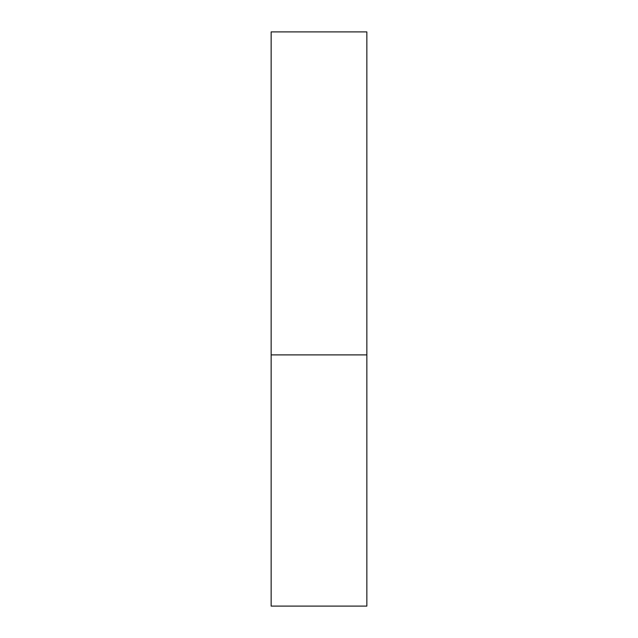 <?xml version="1.0" encoding="UTF-8"?>
<svg xmlns="http://www.w3.org/2000/svg" width="638" height="638" viewBox="0 0 638 638"><rect width="100%" height="100%" fill="white"/><g stroke="black" fill="none" stroke-linecap="round" stroke-linejoin="round"><path stroke-width="0.96" d="M366.85 354.887L271.15 354.887L366.85 354.887L366.85 31.9L271.15 31.9L271.15 606.1L366.85 606.1L366.85 354.887"/></g></svg>
